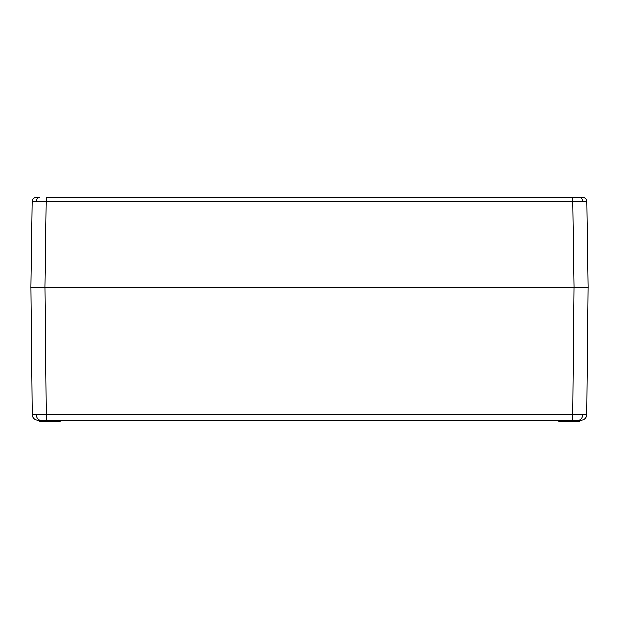 <?xml version="1.0" encoding="UTF-8"?>
<svg xmlns="http://www.w3.org/2000/svg" width="619" height="619" viewBox="0 0 619 619"><rect width="100%" height="100%" fill="white"/><g stroke="black" fill="none" stroke-linecap="round" stroke-linejoin="round"><path stroke-width="0.93" d="M33.813 287.912L44.878 287.912L46.154 197.384L582.587 197.384A4.178 4.178 0 0 1 586.766 201.5L588.05 287.912L586.766 201.5L32.234 201.5A4.178 4.178 0 0 1 36.413 197.384L37.217 197.384M582.479 287.912L574.123 287.912L572.846 201.5L572.846 197.384L581.783 197.384M579.345 287.912L584.568 287.912M32.234 201.5L30.95 287.912L588.05 287.912M579.531 421.616L559.661 421.616M563.12 420.224L562.957 421.477L579.67 421.477L579.833 420.224L558.802 420.363L558.825 421.477L562.818 421.616M560.891 420.224L560.891 421.616M560.891 421.477L560.419 421.477M559.537 421.616L558.825 421.477L559.437 421.477M60.337 420.224L60.035 421.616L39.33 421.477L58.581 421.477M56.182 421.616L59.339 421.616L56.182 421.616L55.88 420.224M59.509 421.477L60.175 421.477L60.198 420.363L39.167 420.224L39.33 421.477L39.941 421.477M58.109 421.616L59.416 421.477M39.33 420.363L37.883 420.224A5.571 5.571 0 0 1 32.312 414.715L586.688 414.715A5.571 5.571 0 0 1 581.117 420.224L40.336 420.224A5.571 3.938 -90 0 1 36.397 414.738M559.514 420.363L560.791 420.363L559.321 420.224M39.655 287.912L36.521 287.912M582.603 414.738A5.571 3.938 -90 0 1 578.664 420.224L579.082 420.363M588.011 287.912L586.688 414.715M32.312 414.715L30.989 287.912M579.694 420.363L579.67 421.477M558.825 421.477L558.802 420.363M39.33 421.477L39.306 420.363L39.918 420.363M58.109 421.477L58.109 420.224M36.312 201.477A4.178 2.956 -90 0 1 39.268 197.384M582.688 201.477A4.178 2.956 -90 0 0 579.732 197.384M586.766 201.5A4.178 4.178 0 0 0 582.587 197.384M577.604 420.224L577.581 421.616M41.396 420.224L41.419 421.616M574.084 287.912L572.761 420.224M44.916 287.912L46.239 420.224M562.981 420.363L560.891 420.363L562.981 420.363M58.109 420.363L56.02 420.363L58.109 420.363"/></g></svg>
